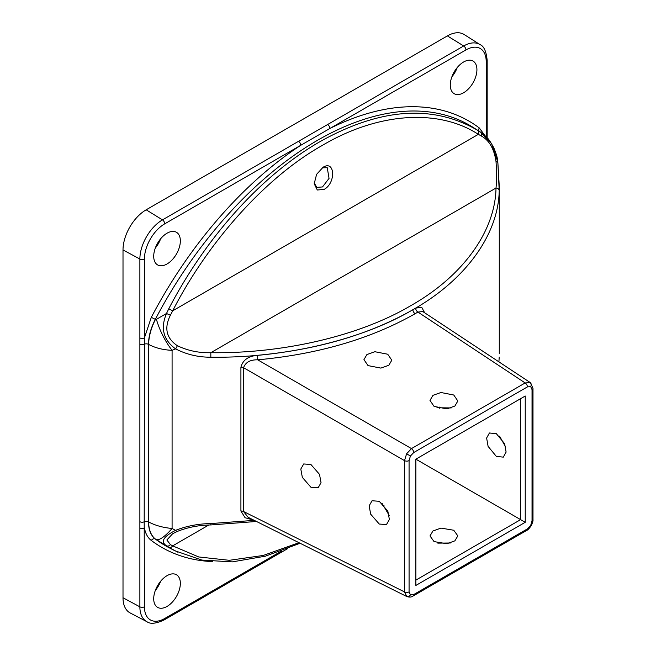 <?xml version="1.0" encoding="UTF-8"?>
<svg xmlns="http://www.w3.org/2000/svg" width="656" height="656" viewBox="0 0 656 656"><rect width="100%" height="100%" fill="white"/><g stroke="black" fill="none" stroke-linecap="round" stroke-linejoin="round"><path stroke-width="0.98" d="M314.199 182.835L316.774 187.395L322.506 186.935L329.041 178.391L327.254 167.715L322.219 167.813M323.064 167.28C335.093 159.646 336.126 183.139 324.048 189.428L317.291 190.002L314.208 183.754L316.586 174.365L323.064 167.28M310.919 487.244L302.342 477.388L300.801 469.056L303.712 463.956L310.919 464.505L319.505 474.362L321.038 482.701L318.127 487.793L310.919 487.244M379.258 524.037L370.681 514.181L369.148 505.85L372.05 500.749L379.258 501.299L387.844 511.155L389.377 519.495L386.466 524.587L379.258 524.037M381.907 503.119L389.18 515.395M496.362 456.428L488.105 446.392L486.621 438.019L489.425 432.985L496.362 433.69L504.628 443.727L506.104 452.099L503.308 457.134L496.362 456.428M499.577 436.183L505.735 447.138M368.032 365.597L363.949 359.627L366.909 354.56L374.896 351.723L387.721 354.224L391.804 360.193L388.844 365.261L380.857 368.098L368.032 365.597M434.067 541.602L429.983 535.944L432.944 530.999L440.93 528.096L453.755 530.237L457.839 535.895L454.879 540.839L446.892 543.742L434.067 541.602M450.393 542.996L437.831 543.135M434.067 406.384L429.983 400.414L432.944 395.347L440.93 392.509L453.755 395.01L457.839 400.98L454.879 406.048L446.892 408.885L434.067 406.384M436.962 407.77L451.23 407.925M415.658 308.131A3.28 1.919 -120.7 0 0 417.921 312.076L415.141 313.707C371.025 338.775 318.554 354.15 257.726 359.832C250.28 359.652 245.557 362.276 243.556 367.696L243.556 511.524L248.124 517.297L406.761 596.525L404.522 591.917L404.522 460.627L406.589 453.796L411.468 448.597A3.28 1.894 60 0 1 413.706 452.558L410.426 456.018L409.073 460.578A3.28 1.894 180 0 1 404.522 460.627L243.556 367.696A3.28 1.894 180 0 0 240.916 367.204C242.777 360.144 248.214 356.192 257.218 355.339C317.381 349.738 369.279 334.535 412.903 309.739L415.658 308.131L421.701 307.262L424.473 312.436M177.538 552.081L168.772 547.26A3.28 2.747 -58 0 0 172.676 545.866L198.711 556.96L229.321 560.306L263.261 555.452L298.972 542.692M412.903 309.689C361.571 340.046 284.278 358.225 210.822 357.208L210.83 352.69C283.466 353.715 359.906 335.749 410.664 305.729C462.628 276.447 495.272 231.429 496.01 188.042C496.69 181.072 496.69 172.29 496.026 161.688C494.181 148.805 489.204 140.195 481.094 135.866L478.347 134.341C438.241 108.232 377.618 112.578 322.104 145.542C266.508 176.726 208.534 240.85 172.676 310.821L170.396 315.249C163.967 328.016 166.271 338.168 177.317 345.696C187.788 350.706 198.957 353.035 210.83 352.69L496.01 188.042A3.28 2.632 -177.9 0 1 499.208 190.716C498.462 234.569 465.448 280.079 412.903 309.689M480.577 132.159A3.28 2.468 123.3 0 1 480.602 132.176L473.255 127.485A303.99 175.513 120 0 0 155.3 319.365L156.415 319.333L166.485 313.494L168.772 308.779C206.706 235.996 262.138 174.881 319.874 141.721C380.144 107.969 432.78 104.181 477.781 130.372L480.577 132.159L491.574 143.68L497.789 161.942M168.772 308.779L172.676 310.821L478.347 134.341A3.28 2.599 -58.2 0 0 477.781 130.372M409.073 460.578L409.073 591.868L410.426 594.869L413.706 594.541L527.399 528.9L530.679 525.44L531.196 525.743C532.631 522.619 533.23 520.552 532.992 519.544L532.992 519.544A3.28 1.894 180 0 1 532.032 520.88L532.032 389.59L530.679 386.589L527.399 386.917L413.706 452.558M257.218 355.339A3.28 0.517 -95.1 0 0 257.726 359.832L411.468 448.597L525.169 382.948L530.278 382.587L422.784 311.543L417.921 312.076L525.169 382.948A3.28 1.894 60 0 1 527.399 386.917M413.706 594.541A3.28 1.894 60 0 1 413.026 596.042L413.026 596.042C411.476 597.222 409.385 597.378 406.761 596.525M167.026 606.447A18.844 10.881 -60 0 1 157.842 607.505A18.844 10.881 -60 0 1 154.66 592.491A18.844 10.881 -60 0 1 167.026 575.673A18.844 10.881 -60 0 1 176.677 574.886A18.844 10.881 -60 0 1 179.268 590.056A18.844 10.881 -60 0 1 167.026 606.447M463.603 92.758A18.844 10.881 -60 0 1 454.419 93.824A18.844 10.881 -60 0 1 451.23 78.802A18.844 10.881 -60 0 1 463.603 61.992A18.844 10.881 -60 0 1 473.255 61.197A18.844 10.881 -60 0 1 475.846 76.367A18.844 10.881 -60 0 1 463.603 92.758M160.687 238.727A19.754 11.406 -60 0 1 155.308 248.05M167.026 233.216A18.844 10.881 -60 0 1 176.677 232.421A18.844 10.881 -60 0 1 179.268 247.591A18.844 10.881 -60 0 1 167.026 263.983A18.844 10.881 -60 0 1 157.842 265.049A18.844 10.881 -60 0 1 154.66 250.034A18.844 10.881 -60 0 1 167.026 233.216M447.384 35.908A32.767 18.917 -60 0 1 464.169 34.522L480.053 44.624A31.964 18.45 -60 0 0 463.685 45.969L447.384 35.908L146.173 209.805A32.767 18.917 -60 0 0 123.008 249.944L123.008 597.747A32.767 18.917 -60 0 0 130.2 612.975L146.895 621.683A31.964 18.45 -60 0 1 139.876 606.833L123.008 597.747M298.521 141.327L327.639 124.517A3.28 1.894 60 0 1 329.87 128.486L164.713 223.844A28.684 16.564 120 0 0 144.427 258.972L144.427 337.873L151.315 317.324A307.262 177.399 -60 0 1 300.76 145.296A3.28 1.894 60 0 0 298.521 141.327L162.475 219.875L146.173 209.805M457.265 67.502A19.754 11.406 -60 0 1 451.886 76.818M160.687 581.191A19.754 11.406 -60 0 1 155.308 590.507M439.438 407.122L439.864 408.573M415.871 580.109L520.618 519.634L415.871 459.159L525.235 396.019L525.235 522.299L415.871 585.439L415.871 459.159M525.235 522.299L520.618 519.634L520.618 398.684L525.235 396.019M384.063 505.227L382.596 505.587M212.601 561.602A307.262 177.399 -60 0 1 151.315 540.47C147.731 537.731 145.435 533.541 144.427 527.891A3.28 1.894 180 0 1 139.876 527.932L139.876 259.022L123.008 249.944M486.203 136.792L486.203 61.648A28.684 16.564 120 0 0 465.924 49.938L329.87 128.486A307.262 177.399 -60 0 1 479.315 127.961L484.784 135.423M168.772 547.26L155.3 539.002A303.99 175.513 120 0 0 169.355 547.867L174.881 550.753L201.859 560.076L232.314 561.88L265.344 556.198L300.079 543.242M210.822 357.208C198.276 357.274 186.525 354.494 175.578 348.869L172.085 350.337C163.106 349.927 155.292 347.951 148.633 344.425L148.486 521.889C148.543 529.769 150.814 535.468 155.3 539.002A3.28 2.665 126.9 0 0 151.315 540.47M139.876 337.914A3.28 1.894 180 0 0 144.427 337.873L144.197 521.799A3.28 1.894 0 0 1 148.486 521.889L148.633 521.963C155.292 525.489 163.106 527.662 172.085 528.474L175.578 530.36C186.435 526.046 198.178 523.783 210.822 523.562L254.274 520.364M499.2 357.241A3.28 2.722 -177.8 0 0 499.208 357.151L498.904 361.85L499.208 357.151A3.28 2.722 -177.8 0 0 499.208 357.069M481.094 135.866A3.28 2.468 123.3 0 0 480.602 132.176C487.703 137.793 488.253 137.867 493.829 147.83C498.076 158.276 497.125 158.531 497.871 162.688A3.28 1.312 174.8 0 1 497.871 162.803L499.208 190.716M253.864 520.159L245.098 517.732L240.916 511.032A3.28 1.894 180 0 1 243.556 511.524L404.522 591.917A3.28 1.894 180 0 0 409.073 591.868M177.087 531.508L172.626 533.746L166.87 539.986L170.396 544.611L172.676 545.866L208.764 525.03M177.317 345.696A3.28 0.746 118.8 0 1 175.578 348.869C163.352 339.988 160.318 328.197 166.485 313.494L170.396 315.249M156.415 539.65A39.319 9.791 -58.3 0 0 172.085 528.474L172.085 350.337A39.319 15.621 -116.2 0 1 156.415 319.333M151.315 317.324L155.3 319.365C150.847 327.951 148.576 336.282 148.486 344.343A3.28 1.894 0 0 0 144.197 344.252A3.28 1.894 180 0 1 139.9 344.17M155.447 319.439A39.319 21.599 118.9 0 0 148.633 344.425L148.633 521.963A39.319 22.189 117.6 0 0 155.447 539.076M170.396 544.611A3.28 2.854 -55.6 0 1 166.485 545.767C160.31 541.717 163.344 536.575 175.578 530.36A3.28 1.197 66.5 0 0 177.21 531.475A3.28 1.197 66.5 0 0 177.317 531.409M530.278 382.587L532.992 388.254A3.28 1.894 180 0 1 532.032 389.59M527.399 528.9A3.28 1.894 60 0 1 526.727 530.401L413.026 596.042M139.9 521.717A3.28 1.894 180 0 0 144.197 521.799L144.427 606.784A28.684 16.564 120 0 0 164.713 618.493L281.809 550.892M499.282 353.65L499.282 186.673L497.871 162.688A3.28 1.312 174.8 0 0 496.026 161.688M256.496 521.471L210.855 524.948L210.822 523.562M412.903 309.739A3.28 1.894 -120 0 0 415.141 313.707M530.679 525.44L532.032 520.88M530.679 386.589A3.28 2.673 -60 0 0 530.114 382.489M410.426 594.869A3.28 2.673 120 0 1 406.589 596.427M410.426 456.018L406.589 453.796M327.639 124.517L463.685 45.969A3.28 1.894 60 0 1 465.924 49.938M144.427 258.972A3.28 1.894 180 0 1 139.876 259.022A31.964 18.45 -60 0 1 162.475 219.875A3.28 1.894 60 0 1 164.713 223.844M144.427 606.784A3.28 1.894 180 0 1 139.876 606.833L139.876 527.932M240.916 511.032L240.916 367.204M479.019 131.143A3.28 2.665 126.9 0 1 479.315 127.961M480.053 44.624C483.898 46.125 486.268 51.357 487.162 60.311A3.28 1.894 180 0 1 486.203 61.648M164.713 618.493A3.28 1.894 60 0 1 164.033 619.994C155.956 623.692 150.24 624.258 146.895 621.683M532.992 388.254L532.992 519.544M531.196 525.743C529.212 528.539 527.719 530.097 526.727 530.401M172.626 533.746L177.21 531.475C187.567 527.326 198.784 525.153 210.855 524.948M487.162 60.311L487.162 137.801M287.566 548.678L164.033 619.994"/></g></svg>
